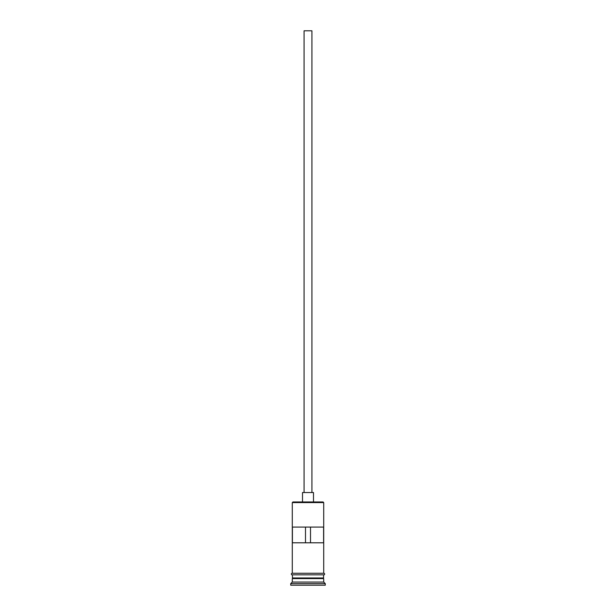 <?xml version="1.0" encoding="UTF-8"?>
<svg xmlns="http://www.w3.org/2000/svg" width="616" height="616" viewBox="0 0 616 616"><rect width="100%" height="100%" fill="white"/><g stroke="black" fill="none" stroke-linecap="round" stroke-linejoin="round"><path stroke-width="0.92" d="M292.292 502.587L292.923 501.963L323.077 501.963L323.708 502.587L292.292 502.587L292.292 573.265M304.073 492.538L304.073 30.8L311.927 30.8L311.927 492.538M302.502 501.963L302.502 492.538L313.498 492.538L313.498 501.963M292.608 578.601L323.392 578.601M292.292 574.836L292.608 578.293M323.708 574.836L323.392 578.293M323.708 578.917L323.708 582.058L292.292 582.058L290.721 583.629L290.721 585.2L325.279 585.2L325.279 583.629L290.721 583.629M323.708 582.058L325.279 583.629M323.593 542.796L323.593 527.088L292.408 527.088L292.408 542.796L323.593 542.796M323.708 502.587L323.708 573.265M323.708 577.977L292.292 577.977M292.292 578.917L292.292 582.058M292.138 573.265L323.862 573.265A0.785 0.785 0 0 1 324.647 574.05A0.785 0.785 0 0 1 323.862 574.836L292.138 574.836A0.785 0.785 0 0 1 291.353 574.05A0.785 0.785 0 0 1 292.138 573.265M305.49 542.796L305.49 527.088M310.51 527.088L310.51 542.796"/></g></svg>
